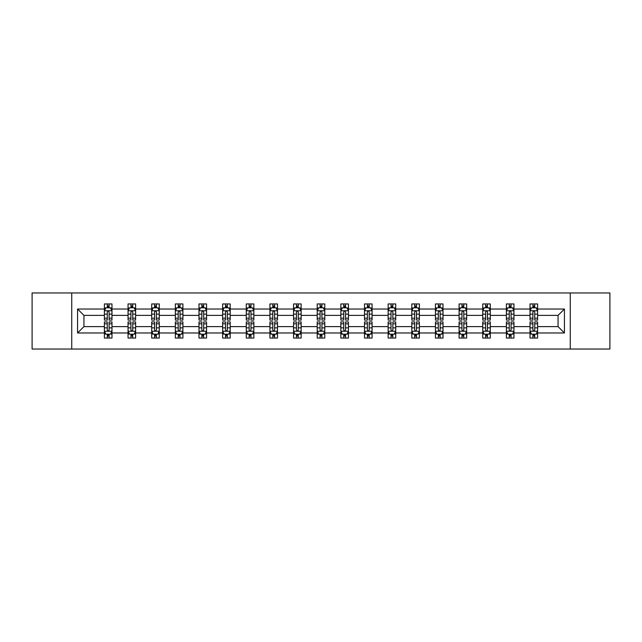 <?xml version="1.0" encoding="UTF-8"?>
<svg xmlns="http://www.w3.org/2000/svg" width="642" height="642" viewBox="0 0 642 642"><rect width="100%" height="100%" fill="white"/><g stroke="black" fill="none" stroke-linecap="round" stroke-linejoin="round"><path stroke-width="0.96" d="M570.265 349.039L609.9 349.039L609.9 292.961L570.265 292.961L570.265 349.039L71.735 349.039L71.735 292.961L32.1 292.961L32.1 349.039L71.735 349.039M537.603 332.973L537.603 326.609L558.058 326.609L564.43 332.973L537.603 332.973L537.603 338.053L534.722 338.053L534.722 334.185M570.265 292.961L71.735 292.961M530.019 332.973L513.953 332.973L513.953 326.609L530.019 326.609L530.019 338.053L537.603 338.053L537.603 334.009L536.174 334.009M513.953 332.973L513.953 338.053L511.072 338.053L511.072 334.185M506.377 332.973L490.311 332.973L490.311 326.609L506.377 326.609L506.377 338.053L513.953 338.053L513.953 334.009L512.533 334.009M490.311 332.973L490.311 338.053L487.43 338.053L487.43 334.185M482.728 332.973L466.662 332.973L466.662 326.609L482.728 326.609L482.728 338.053L490.311 338.053L490.311 334.009L488.883 334.009M466.662 332.973L466.662 338.053L463.781 338.053L463.781 334.185M459.086 332.973L443.02 332.973L443.02 326.609L459.086 326.609L459.086 338.053L466.662 338.053L466.662 334.009L465.241 334.009M443.02 332.973L443.02 338.053L440.139 338.053L440.139 334.185M435.437 332.973L419.37 332.973L419.37 326.609L435.437 326.609L435.437 338.053L443.02 338.053L443.02 334.009L441.592 334.009M419.37 332.973L419.37 338.053L416.489 338.053L416.489 334.185M411.795 332.973L395.729 332.973L395.729 326.609L411.795 326.609L411.795 338.053L419.37 338.053L419.37 334.009L417.95 334.009M395.729 332.973L395.729 338.053L392.848 338.053L392.848 334.185M388.145 332.973L372.079 332.973L372.079 326.609L388.145 326.609L388.145 338.053L395.729 338.053L395.729 334.009L394.3 334.009M372.079 332.973L372.079 338.053L369.198 338.053L369.198 334.185M364.504 332.973L348.437 332.973L348.437 326.609L364.504 326.609L364.504 338.053L372.079 338.053L372.079 334.009L370.659 334.009M348.437 332.973L348.437 338.053L345.557 338.053L345.557 334.185M340.854 332.973L324.788 332.973L324.788 326.609L340.854 326.609L340.854 338.053L348.437 338.053L348.437 334.009L347.009 334.009M324.788 332.973L324.788 338.053L321.907 338.053L321.907 334.185M317.212 332.973L301.146 332.973L301.146 326.609L317.212 326.609L317.212 338.053L324.788 338.053L324.788 334.009L323.367 334.009M301.146 332.973L301.146 338.053L298.265 338.053L298.265 334.185M293.563 332.973L277.496 332.973L277.496 326.609L293.563 326.609L293.563 338.053L301.146 338.053L301.146 334.009L299.718 334.009M277.496 332.973L277.496 338.053L274.615 338.053L274.615 334.185M269.921 332.973L253.855 332.973L253.855 326.609L269.921 326.609L269.921 338.053L277.496 338.053L277.496 334.009L276.076 334.009M253.855 332.973L253.855 338.053L250.974 338.053L250.974 334.185M246.271 332.973L230.205 332.973L230.205 326.609L246.271 326.609L246.271 338.053L253.855 338.053L253.855 334.009L252.426 334.009M230.205 332.973L230.205 338.053L227.324 338.053L227.324 334.185M222.63 332.973L206.563 332.973L206.563 326.609L222.63 326.609L222.63 338.053L230.205 338.053L230.205 334.009L228.785 334.009M206.563 332.973L206.563 338.053L203.683 338.053L203.683 334.185M198.98 332.973L182.914 332.973L182.914 326.609L198.98 326.609L198.98 338.053L206.563 338.053L206.563 334.009L205.135 334.009M182.914 332.973L182.914 338.053L180.033 338.053L180.033 334.185M175.338 332.973L159.272 332.973L159.272 326.609L175.338 326.609L175.338 338.053L182.914 338.053L182.914 334.009L181.493 334.009M159.272 332.973L159.272 338.053L156.391 338.053L156.391 334.185M151.689 332.973L135.623 332.973L135.623 326.609L151.689 326.609L151.689 338.053L159.272 338.053L159.272 334.009L157.844 334.009M135.623 332.973L135.623 338.053L132.742 338.053L132.742 334.185M128.047 332.973L111.981 332.973L111.981 326.609L128.047 326.609L128.047 338.053L135.623 338.053L135.623 334.009L134.202 334.009M111.981 332.973L111.981 338.053L109.1 338.053L109.1 334.185M104.397 332.973L77.57 332.973L77.57 309.027L104.397 309.027L104.397 315.391L83.941 315.391L83.941 326.609L104.397 326.609L104.397 338.053L111.981 338.053L111.981 334.009L110.552 334.009M105.826 307.991L104.397 307.991L104.397 303.947L104.397 309.027M104.397 303.947L111.981 303.947L111.981 309.027L128.047 309.027L128.047 303.947L135.623 303.947L135.623 309.027L151.689 309.027L151.689 303.947L159.272 303.947L159.272 309.027L175.338 309.027L175.338 303.947L182.914 303.947L182.914 309.027L198.98 309.027L198.98 303.947L206.563 303.947L206.563 309.027L222.63 309.027L222.63 303.947L230.205 303.947L230.205 309.027L246.271 309.027L246.271 303.947L253.855 303.947L253.855 309.027L269.921 309.027L269.921 303.947L277.496 303.947L277.496 309.027L293.563 309.027L293.563 303.947L301.146 303.947L301.146 309.027L317.212 309.027L317.212 303.947L324.788 303.947L324.788 309.027L340.854 309.027L340.854 303.947L348.437 303.947L348.437 309.027L364.504 309.027L364.504 303.947L372.079 303.947L372.079 309.027L388.145 309.027L388.145 303.947L395.729 303.947L395.729 309.027L411.795 309.027L411.795 303.947L419.37 303.947L419.37 309.027L435.437 309.027L435.437 303.947L443.02 303.947L443.02 309.027L459.086 309.027L459.086 303.947L466.662 303.947L466.662 309.027L482.728 309.027L482.728 303.947L490.311 303.947L490.311 309.027L506.377 309.027L506.377 303.947L513.953 303.947L513.953 309.027L530.019 309.027L530.019 303.947L537.603 303.947L537.603 309.027L564.43 309.027L564.43 332.973M530.019 309.027L530.019 315.391L513.953 315.391L513.953 309.027M506.377 309.027L506.377 315.391L490.311 315.391L490.311 309.027M482.728 309.027L482.728 315.391L466.662 315.391L466.662 309.027M459.086 309.027L459.086 315.391L443.02 315.391L443.02 309.027M435.437 309.027L435.437 315.391L419.37 315.391L419.37 309.027M411.795 309.027L411.795 315.391L395.729 315.391L395.729 309.027M388.145 309.027L388.145 315.391L372.079 315.391L372.079 309.027M364.504 309.027L364.504 315.391L348.437 315.391L348.437 309.027M340.854 309.027L340.854 315.391L324.788 315.391L324.788 309.027M317.212 309.027L317.212 315.391L301.146 315.391L301.146 309.027M293.563 309.027L293.563 315.391L277.496 315.391L277.496 309.027M269.921 309.027L269.921 315.391L253.855 315.391L253.855 309.027M246.271 309.027L246.271 315.391L230.205 315.391L230.205 309.027M222.63 309.027L222.63 315.391L206.563 315.391L206.563 309.027M198.98 309.027L198.98 315.391L182.914 315.391L182.914 309.027M175.338 309.027L175.338 315.391L159.272 315.391L159.272 309.027M151.689 309.027L151.689 315.391L135.623 315.391L135.623 309.027M128.047 309.027L128.047 315.391L111.981 315.391L111.981 309.027M77.57 309.027L83.941 315.391M558.058 326.609L558.058 315.391L537.603 315.391L537.603 309.027M532.9 307.735L534.722 307.735M509.258 307.735L511.072 307.735M485.609 307.735L487.43 307.735M461.967 307.735L463.781 307.735M438.317 307.735L440.139 307.735M414.676 307.735L416.489 307.735M391.026 307.735L392.848 307.735M367.385 307.735L369.198 307.735M343.735 307.735L345.557 307.735M320.093 307.735L321.907 307.735M296.443 307.735L298.265 307.735M272.802 307.735L274.615 307.735M249.152 307.735L250.974 307.735M225.511 307.735L227.324 307.735M201.861 307.735L203.683 307.735M178.219 307.735L180.033 307.735M154.57 307.735L156.391 307.735M130.928 307.735L132.742 307.735M107.278 307.735L109.1 307.735M107.278 334.265L109.1 334.265M130.928 334.265L132.742 334.265M154.57 334.265L156.391 334.265M178.219 334.265L180.033 334.265M201.861 334.265L203.683 334.265M225.511 334.265L227.324 334.265M249.152 334.265L250.974 334.265M272.802 334.265L274.615 334.265M296.443 334.265L298.265 334.265M320.093 334.265L321.907 334.265M343.735 334.265L345.557 334.265M367.385 334.265L369.198 334.265M391.026 334.265L392.848 334.265M414.676 334.265L416.489 334.265M438.317 334.265L440.139 334.265M461.967 334.265L463.781 334.265M485.609 334.265L487.43 334.265M509.258 334.265L511.072 334.265M532.9 334.265L534.722 334.265M83.941 326.609L77.57 332.973M564.43 309.027L558.058 315.391M109.1 305.921L107.278 305.921M104.397 318.191L104.397 320.093L107.278 320.093L107.278 318.191L104.397 318.191L104.397 315.391M111.981 315.391L111.981 320.093L109.1 320.093L109.1 311.98C108.498 310.816 107.888 310.816 107.278 311.98L107.278 318.191M110.552 307.991L111.981 307.991L111.981 303.947L109.1 303.947L111.981 303.947M111.981 310.848L110.464 307.815L105.914 307.815L104.397 310.848M107.278 307.815L107.278 303.947M109.1 303.947L109.1 307.815M107.278 336.079L109.1 336.079M111.981 323.809L111.981 321.907L109.1 321.907L109.1 323.809L111.981 323.809L111.981 326.609M104.397 326.609L104.397 321.907L107.278 321.907L107.278 330.02C107.888 331.184 108.49 331.184 109.1 330.02L109.1 323.809M105.826 334.009L104.397 334.009L104.397 338.053L107.278 338.053L107.278 334.185M104.397 331.152L105.914 334.185L110.464 334.185L111.981 331.152M132.742 305.921L130.928 305.921M129.467 307.991L128.047 307.991L128.047 303.947L130.928 303.947L128.047 303.947M128.047 318.191L128.047 320.093L130.928 320.093L130.928 318.191L128.047 318.191L128.047 315.391M135.623 315.391L135.623 320.093L132.742 320.093L132.742 311.98C132.14 310.816 131.53 310.816 130.928 311.98L130.928 318.191M134.202 307.991L135.623 307.991L135.623 303.947L132.742 303.947L135.623 303.947M135.623 310.848L134.106 307.815L129.564 307.815L128.047 310.848M130.928 307.815L130.928 303.947M132.742 303.947L132.742 307.815M156.391 305.921L154.57 305.921M153.117 307.991L151.689 307.991L151.689 303.947L154.57 303.947L151.689 303.947M151.689 318.191L151.689 320.093L154.57 320.093L154.57 318.191L151.689 318.191L151.689 315.391M159.272 315.391L159.272 320.093L156.391 320.093L156.391 311.98C155.781 310.816 155.179 310.816 154.57 311.98L154.57 318.191M157.844 307.991L159.272 307.991L159.272 303.947L156.391 303.947L159.272 303.947M159.272 310.848L157.755 307.815L153.205 307.815L151.689 310.848M154.57 307.815L154.57 303.947M156.391 303.947L156.391 307.815M130.928 336.079L132.742 336.079M135.623 323.809L135.623 321.907L132.742 321.907L132.742 323.809L135.623 323.809L135.623 326.609M128.047 326.609L128.047 321.907L130.928 321.907L130.928 330.02C131.53 331.184 132.14 331.184 132.742 330.02L132.742 323.809M129.467 334.009L128.047 334.009L128.047 338.053L130.928 338.053L130.928 334.185M128.047 331.152L129.564 334.185L134.106 334.185L135.623 331.152M154.57 336.079L156.391 336.079M159.272 323.809L159.272 321.907L156.391 321.907L156.391 323.809L159.272 323.809L159.272 326.609M151.689 326.609L151.689 321.907L154.57 321.907L154.57 330.02C155.179 331.184 155.781 331.184 156.391 330.02L156.391 323.809M153.117 334.009L151.689 334.009L151.689 338.053L154.57 338.053L154.57 334.185M151.689 331.152L153.205 334.185L157.755 334.185L159.272 331.152M180.033 305.921L178.219 305.921M176.759 307.991L175.338 307.991L175.338 303.947L178.219 303.947L175.338 303.947M175.338 318.191L175.338 320.093L178.219 320.093L178.219 318.191L175.338 318.191L175.338 315.391M182.914 315.391L182.914 320.093L180.033 320.093L180.033 311.98C179.431 310.816 178.821 310.816 178.219 311.98L178.219 318.191M181.493 307.991L182.914 307.991L182.914 303.947L180.033 303.947L182.914 303.947M182.914 310.848L181.397 307.815L176.855 307.815L175.338 310.848M178.219 307.815L178.219 303.947M180.033 303.947L180.033 307.815M178.219 336.079L180.033 336.079M182.914 323.809L182.914 321.907L180.033 321.907L180.033 323.809L182.914 323.809L182.914 326.609M175.338 326.609L175.338 321.907L178.219 321.907L178.219 330.02C178.821 331.184 179.431 331.184 180.033 330.02L180.033 323.809M176.759 334.009L175.338 334.009L175.338 338.053L178.219 338.053L178.219 334.185M175.338 331.152L176.855 334.185L181.397 334.185L182.914 331.152M203.683 305.921L201.861 305.921M200.408 307.991L198.98 307.991L198.98 303.947L201.861 303.947L198.98 303.947M198.98 318.191L198.98 320.093L201.861 320.093L201.861 318.191L198.98 318.191L198.98 315.391M206.563 315.391L206.563 320.093L203.683 320.093L203.683 311.98C203.073 310.816 202.471 310.816 201.861 311.98L201.861 318.191M205.135 307.991L206.563 307.991L206.563 303.947L203.683 303.947L206.563 303.947M206.563 310.848L205.047 307.815L200.497 307.815L198.98 310.848M201.861 307.815L201.861 303.947M203.683 303.947L203.683 307.815M201.861 336.079L203.683 336.079M206.563 323.809L206.563 321.907L203.683 321.907L203.683 323.809L206.563 323.809L206.563 326.609M198.98 326.609L198.98 321.907L201.861 321.907L201.861 330.02C202.471 331.184 203.073 331.184 203.683 330.02L203.683 323.809M200.408 334.009L198.98 334.009L198.98 338.053L201.861 338.053L201.861 334.185M198.98 331.152L200.497 334.185L205.047 334.185L206.563 331.152M227.324 305.921L225.511 305.921M224.05 307.991L222.63 307.991L222.63 303.947L225.511 303.947L222.63 303.947M222.63 318.191L222.63 320.093L225.511 320.093L225.511 318.191L222.63 318.191L222.63 315.391M230.205 315.391L230.205 320.093L227.324 320.093L227.324 311.98C226.722 310.816 226.112 310.816 225.511 311.98L225.511 318.191M228.785 307.991L230.205 307.991L230.205 303.947L227.324 303.947L230.205 303.947M230.205 310.848L228.688 307.815L224.146 307.815L222.63 310.848M225.511 307.815L225.511 303.947M227.324 303.947L227.324 307.815M225.511 336.079L227.324 336.079M230.205 323.809L230.205 321.907L227.324 321.907L227.324 323.809L230.205 323.809L230.205 326.609M222.63 326.609L222.63 321.907L225.511 321.907L225.511 330.02C226.112 331.184 226.722 331.184 227.324 330.02L227.324 323.809M224.05 334.009L222.63 334.009L222.63 338.053L225.511 338.053L225.511 334.185M222.63 331.152L224.146 334.185L228.688 334.185L230.205 331.152M250.974 305.921L249.152 305.921M247.7 307.991L246.271 307.991L246.271 303.947L249.152 303.947L246.271 303.947M246.271 318.191L246.271 320.093L249.152 320.093L249.152 318.191L246.271 318.191L246.271 315.391M253.855 315.391L253.855 320.093L250.974 320.093L250.974 311.98C250.364 310.816 249.762 310.816 249.152 311.98L249.152 318.191M252.426 307.991L253.855 307.991L253.855 303.947L250.974 303.947L253.855 303.947M253.855 310.848L252.338 307.815L247.788 307.815L246.271 310.848M249.152 307.815L249.152 303.947M250.974 303.947L250.974 307.815M249.152 336.079L250.974 336.079M253.855 323.809L253.855 321.907L250.974 321.907L250.974 323.809L253.855 323.809L253.855 326.609M246.271 326.609L246.271 321.907L249.152 321.907L249.152 330.02C249.762 331.184 250.364 331.184 250.974 330.02L250.974 323.809M247.7 334.009L246.271 334.009L246.271 338.053L249.152 338.053L249.152 334.185M246.271 331.152L247.788 334.185L252.338 334.185L253.855 331.152M274.615 305.921L272.802 305.921M271.341 307.991L269.921 307.991L269.921 303.947L272.802 303.947L269.921 303.947M269.921 318.191L269.921 320.093L272.802 320.093L272.802 318.191L269.921 318.191L269.921 315.391M277.496 315.391L277.496 320.093L274.615 320.093L274.615 311.98C274.014 310.816 273.404 310.816 272.802 311.98L272.802 318.191M276.076 307.991L277.496 307.991L277.496 303.947L274.615 303.947L277.496 303.947M277.496 310.848L275.98 307.815L271.438 307.815L269.921 310.848M272.802 307.815L272.802 303.947M274.615 303.947L274.615 307.815M272.802 336.079L274.615 336.079M277.496 323.809L277.496 321.907L274.615 321.907L274.615 323.809L277.496 323.809L277.496 326.609M269.921 326.609L269.921 321.907L272.802 321.907L272.802 330.02C273.404 331.184 274.014 331.184 274.615 330.02L274.615 323.809M271.341 334.009L269.921 334.009L269.921 338.053L272.802 338.053L272.802 334.185M269.921 331.152L271.438 334.185L275.98 334.185L277.496 331.152M298.265 305.921L296.443 305.921M294.991 307.991L293.563 307.991L293.563 303.947L296.443 303.947L293.563 303.947M293.563 318.191L293.563 320.093L296.443 320.093L296.443 318.191L293.563 318.191L293.563 315.391M301.146 315.391L301.146 320.093L298.265 320.093L298.265 311.98C297.655 310.816 297.053 310.816 296.443 311.98L296.443 318.191M299.718 307.991L301.146 307.991L301.146 303.947L298.265 303.947L301.146 303.947M301.146 310.848L299.629 307.815L295.079 307.815L293.563 310.848M296.443 307.815L296.443 303.947M298.265 303.947L298.265 307.815M296.443 336.079L298.265 336.079M301.146 323.809L301.146 321.907L298.265 321.907L298.265 323.809L301.146 323.809L301.146 326.609M293.563 326.609L293.563 321.907L296.443 321.907L296.443 330.02C297.053 331.184 297.655 331.184 298.265 330.02L298.265 323.809M294.991 334.009L293.563 334.009L293.563 338.053L296.443 338.053L296.443 334.185M293.563 331.152L295.079 334.185L299.629 334.185L301.146 331.152M321.907 305.921L320.093 305.921M318.633 307.991L317.212 307.991L317.212 303.947L320.093 303.947L317.212 303.947M317.212 318.191L317.212 320.093L320.093 320.093L320.093 318.191L317.212 318.191L317.212 315.391M324.788 315.391L324.788 320.093L321.907 320.093L321.907 311.98C321.305 310.816 320.695 310.816 320.093 311.98L320.093 318.191M323.367 307.991L324.788 307.991L324.788 303.947L321.907 303.947L324.788 303.947M324.788 310.848L323.271 307.815L318.729 307.815L317.212 310.848M320.093 307.815L320.093 303.947M321.907 303.947L321.907 307.815M345.557 305.921L343.735 305.921M342.282 307.991L340.854 307.991L340.854 303.947L343.735 303.947L340.854 303.947M340.854 318.191L340.854 320.093L343.735 320.093L343.735 318.191L340.854 318.191L340.854 315.391M348.437 315.391L348.437 320.093L345.557 320.093L345.557 311.98C344.947 310.816 344.345 310.816 343.735 311.98L343.735 318.191M347.009 307.991L348.437 307.991L348.437 303.947L345.557 303.947L348.437 303.947M348.437 310.848L346.921 307.815L342.371 307.815L340.854 310.848M343.735 307.815L343.735 303.947M345.557 303.947L345.557 307.815M369.198 305.921L367.385 305.921M365.924 307.991L364.504 307.991L364.504 303.947L367.385 303.947L364.504 303.947M364.504 318.191L364.504 320.093L367.385 320.093L367.385 318.191L364.504 318.191L364.504 315.391M372.079 315.391L372.079 320.093L369.198 320.093L369.198 311.98C368.596 310.816 367.986 310.816 367.385 311.98L367.385 318.191M370.659 307.991L372.079 307.991L372.079 303.947L369.198 303.947L372.079 303.947M372.079 310.848L370.562 307.815L366.02 307.815L364.504 310.848M367.385 307.815L367.385 303.947M369.198 303.947L369.198 307.815M392.848 305.921L391.026 305.921M389.574 307.991L388.145 307.991L388.145 303.947L391.026 303.947L388.145 303.947M388.145 318.191L388.145 320.093L391.026 320.093L391.026 318.191L388.145 318.191L388.145 315.391M395.729 315.391L395.729 320.093L392.848 320.093L392.848 311.98C392.238 310.816 391.636 310.816 391.026 311.98L391.026 318.191M394.3 307.991L395.729 307.991L395.729 303.947L392.848 303.947L395.729 303.947M395.729 310.848L394.212 307.815L389.662 307.815L388.145 310.848M391.026 307.815L391.026 303.947M392.848 303.947L392.848 307.815M416.489 305.921L414.676 305.921M413.215 307.991L411.795 307.991L411.795 303.947L414.676 303.947L411.795 303.947M411.795 318.191L411.795 320.093L414.676 320.093L414.676 318.191L411.795 318.191L411.795 315.391M419.37 315.391L419.37 320.093L416.489 320.093L416.489 311.98C415.888 310.816 415.278 310.816 414.676 311.98L414.676 318.191M417.95 307.991L419.37 307.991L419.37 303.947L416.489 303.947L419.37 303.947M419.37 310.848L417.854 307.815L413.312 307.815L411.795 310.848M414.676 307.815L414.676 303.947M416.489 303.947L416.489 307.815M440.139 305.921L438.317 305.921M436.865 307.991L435.437 307.991L435.437 303.947L438.317 303.947L435.437 303.947M435.437 318.191L435.437 320.093L438.317 320.093L438.317 318.191L435.437 318.191L435.437 315.391M443.02 315.391L443.02 320.093L440.139 320.093L440.139 311.98C439.529 310.816 438.927 310.816 438.317 311.98L438.317 318.191M441.592 307.991L443.02 307.991L443.02 303.947L440.139 303.947L443.02 303.947M443.02 310.848L441.503 307.815L436.953 307.815L435.437 310.848M438.317 307.815L438.317 303.947M440.139 303.947L440.139 307.815M320.093 336.079L321.907 336.079M324.788 323.809L324.788 321.907L321.907 321.907L321.907 323.809L324.788 323.809L324.788 326.609M317.212 326.609L317.212 321.907L320.093 321.907L320.093 330.02C320.695 331.184 321.305 331.184 321.907 330.02L321.907 323.809M318.633 334.009L317.212 334.009L317.212 338.053L320.093 338.053L320.093 334.185M317.212 331.152L318.729 334.185L323.271 334.185L324.788 331.152M343.735 336.079L345.557 336.079M348.437 323.809L348.437 321.907L345.557 321.907L345.557 323.809L348.437 323.809L348.437 326.609M340.854 326.609L340.854 321.907L343.735 321.907L343.735 330.02C344.345 331.184 344.947 331.184 345.557 330.02L345.557 323.809M342.282 334.009L340.854 334.009L340.854 338.053L343.735 338.053L343.735 334.185M340.854 331.152L342.371 334.185L346.921 334.185L348.437 331.152M367.385 336.079L369.198 336.079M372.079 323.809L372.079 321.907L369.198 321.907L369.198 323.809L372.079 323.809L372.079 326.609M364.504 326.609L364.504 321.907L367.385 321.907L367.385 330.02C367.986 331.184 368.596 331.184 369.198 330.02L369.198 323.809M365.924 334.009L364.504 334.009L364.504 338.053L367.385 338.053L367.385 334.185M364.504 331.152L366.02 334.185L370.562 334.185L372.079 331.152M391.026 336.079L392.848 336.079M395.729 323.809L395.729 321.907L392.848 321.907L392.848 323.809L395.729 323.809L395.729 326.609M388.145 326.609L388.145 321.907L391.026 321.907L391.026 330.02C391.636 331.184 392.238 331.184 392.848 330.02L392.848 323.809M389.574 334.009L388.145 334.009L388.145 338.053L391.026 338.053L391.026 334.185M388.145 331.152L389.662 334.185L394.212 334.185L395.729 331.152M414.676 336.079L416.489 336.079M419.37 323.809L419.37 321.907L416.489 321.907L416.489 323.809L419.37 323.809L419.37 326.609M411.795 326.609L411.795 321.907L414.676 321.907L414.676 330.02C415.278 331.184 415.888 331.184 416.489 330.02L416.489 323.809M413.215 334.009L411.795 334.009L411.795 338.053L414.676 338.053L414.676 334.185M411.795 331.152L413.312 334.185L417.854 334.185L419.37 331.152M438.317 336.079L440.139 336.079M443.02 323.809L443.02 321.907L440.139 321.907L440.139 323.809L443.02 323.809L443.02 326.609M435.437 326.609L435.437 321.907L438.317 321.907L438.317 330.02C438.927 331.184 439.529 331.184 440.139 330.02L440.139 323.809M436.865 334.009L435.437 334.009L435.437 338.053L438.317 338.053L438.317 334.185M435.437 331.152L436.953 334.185L441.503 334.185L443.02 331.152M463.781 305.921L461.967 305.921M460.507 307.991L459.086 307.991L459.086 303.947L461.967 303.947L459.086 303.947M459.086 318.191L459.086 320.093L461.967 320.093L461.967 318.191L459.086 318.191L459.086 315.391M466.662 315.391L466.662 320.093L463.781 320.093L463.781 311.98C463.179 310.816 462.569 310.816 461.967 311.98L461.967 318.191M465.241 307.991L466.662 307.991L466.662 303.947L463.781 303.947L466.662 303.947M466.662 310.848L465.145 307.815L460.603 307.815L459.086 310.848M461.967 307.815L461.967 303.947M463.781 303.947L463.781 307.815M461.967 336.079L463.781 336.079M466.662 323.809L466.662 321.907L463.781 321.907L463.781 323.809L466.662 323.809L466.662 326.609M459.086 326.609L459.086 321.907L461.967 321.907L461.967 330.02C462.569 331.184 463.179 331.184 463.781 330.02L463.781 323.809M460.507 334.009L459.086 334.009L459.086 338.053L461.967 338.053L461.967 334.185M459.086 331.152L460.603 334.185L465.145 334.185L466.662 331.152M487.43 305.921L485.609 305.921M484.156 307.991L482.728 307.991L482.728 303.947L485.609 303.947L482.728 303.947M482.728 318.191L482.728 320.093L485.609 320.093L485.609 318.191L482.728 318.191L482.728 315.391M490.311 315.391L490.311 320.093L487.43 320.093L487.43 311.98C486.821 310.816 486.219 310.816 485.609 311.98L485.609 318.191M488.883 307.991L490.311 307.991L490.311 303.947L487.43 303.947L490.311 303.947M490.311 310.848L488.795 307.815L484.245 307.815L482.728 310.848M485.609 307.815L485.609 303.947M487.43 303.947L487.43 307.815M485.609 336.079L487.43 336.079M490.311 323.809L490.311 321.907L487.43 321.907L487.43 323.809L490.311 323.809L490.311 326.609M482.728 326.609L482.728 321.907L485.609 321.907L485.609 330.02C486.219 331.184 486.821 331.184 487.43 330.02L487.43 323.809M484.156 334.009L482.728 334.009L482.728 338.053L485.609 338.053L485.609 334.185M482.728 331.152L484.245 334.185L488.795 334.185L490.311 331.152M511.072 305.921L509.258 305.921M507.798 307.991L506.377 307.991L506.377 303.947L509.258 303.947L506.377 303.947M506.377 318.191L506.377 320.093L509.258 320.093L509.258 318.191L506.377 318.191L506.377 315.391M513.953 315.391L513.953 320.093L511.072 320.093L511.072 311.98C510.47 310.816 509.86 310.816 509.258 311.98L509.258 318.191M512.533 307.991L513.953 307.991L513.953 303.947L511.072 303.947L513.953 303.947M513.953 310.848L512.436 307.815L507.894 307.815L506.377 310.848M509.258 307.815L509.258 303.947M511.072 303.947L511.072 307.815M509.258 336.079L511.072 336.079M513.953 323.809L513.953 321.907L511.072 321.907L511.072 323.809L513.953 323.809L513.953 326.609M506.377 326.609L506.377 321.907L509.258 321.907L509.258 330.02C509.86 331.184 510.47 331.184 511.072 330.02L511.072 323.809M507.798 334.009L506.377 334.009L506.377 338.053L509.258 338.053L509.258 334.185M506.377 331.152L507.894 334.185L512.436 334.185L513.953 331.152M534.722 305.921L532.9 305.921M531.448 307.991L530.019 307.991L530.019 303.947L532.9 303.947L530.019 303.947M530.019 318.191L530.019 320.093L532.9 320.093L532.9 318.191L530.019 318.191L530.019 315.391M537.603 315.391L537.603 320.093L534.722 320.093L534.722 311.98C534.112 310.816 533.51 310.816 532.9 311.98L532.9 318.191M536.174 307.991L537.603 307.991L537.603 303.947L534.722 303.947L537.603 303.947M537.603 310.848L536.086 307.815L531.536 307.815L530.019 310.848M532.9 307.815L532.9 303.947M534.722 303.947L534.722 307.815M532.9 336.079L534.722 336.079M537.603 323.809L537.603 321.907L534.722 321.907L534.722 323.809L537.603 323.809L537.603 326.609M530.019 326.609L530.019 321.907L532.9 321.907L532.9 330.02C533.502 331.184 534.112 331.184 534.722 330.02L534.722 323.809M531.448 334.009L530.019 334.009L530.019 338.053L532.9 338.053L532.9 334.185M530.019 331.152L531.536 334.185L536.086 334.185L537.603 331.152M111.941 310.768L104.437 310.768M111.981 318.191L109.1 318.191M107.278 314.131L104.397 314.131M111.981 314.131L109.1 314.131M109.1 306.884L107.278 306.884M104.437 331.232L111.941 331.232M104.397 323.809L107.278 323.809M109.1 327.869L111.981 327.869M104.397 327.869L107.278 327.869M107.278 335.116L109.1 335.116M135.59 310.768L128.087 310.768M135.623 318.191L132.742 318.191M130.928 314.131L128.047 314.131M135.623 314.131L132.742 314.131M132.742 306.884L130.928 306.884M159.232 310.768L151.729 310.768M159.272 318.191L156.391 318.191M154.57 314.131L151.689 314.131M159.272 314.131L156.391 314.131M156.391 306.884L154.57 306.884M128.087 331.232L135.59 331.232M128.047 323.809L130.928 323.809M132.742 327.869L135.623 327.869M128.047 327.869L130.928 327.869M130.928 335.116L132.742 335.116M151.729 331.232L159.232 331.232M151.689 323.809L154.57 323.809M156.391 327.869L159.272 327.869M151.689 327.869L154.57 327.869M154.57 335.116L156.391 335.116M182.882 310.768L175.378 310.768M182.914 318.191L180.033 318.191M178.219 314.131L175.338 314.131M182.914 314.131L180.033 314.131M180.033 306.884L178.219 306.884M175.378 331.232L182.882 331.232M175.338 323.809L178.219 323.809M180.033 327.869L182.914 327.869M175.338 327.869L178.219 327.869M178.219 335.116L180.033 335.116M206.523 310.768L199.02 310.768M206.563 318.191L203.683 318.191M201.861 314.131L198.98 314.131M206.563 314.131L203.683 314.131M203.683 306.884L201.861 306.884M199.02 331.232L206.523 331.232M198.98 323.809L201.861 323.809M203.683 327.869L206.563 327.869M198.98 327.869L201.861 327.869M201.861 335.116L203.683 335.116M230.173 310.768L222.67 310.768M230.205 318.191L227.324 318.191M225.511 314.131L222.63 314.131M230.205 314.131L227.324 314.131M227.324 306.884L225.511 306.884M222.67 331.232L230.173 331.232M222.63 323.809L225.511 323.809M227.324 327.869L230.205 327.869M222.63 327.869L225.511 327.869M225.511 335.116L227.324 335.116M253.815 310.768L246.311 310.768M253.855 318.191L250.974 318.191M249.152 314.131L246.271 314.131M253.855 314.131L250.974 314.131M250.974 306.884L249.152 306.884M246.311 331.232L253.815 331.232M246.271 323.809L249.152 323.809M250.974 327.869L253.855 327.869M246.271 327.869L249.152 327.869M249.152 335.116L250.974 335.116M277.464 310.768L269.961 310.768M277.496 318.191L274.615 318.191M272.802 314.131L269.921 314.131M277.496 314.131L274.615 314.131M274.615 306.884L272.802 306.884M269.961 331.232L277.464 331.232M269.921 323.809L272.802 323.809M274.615 327.869L277.496 327.869M269.921 327.869L272.802 327.869M272.802 335.116L274.615 335.116M301.106 310.768L293.603 310.768M301.146 318.191L298.265 318.191M296.443 314.131L293.563 314.131M301.146 314.131L298.265 314.131M298.265 306.884L296.443 306.884M293.603 331.232L301.106 331.232M293.563 323.809L296.443 323.809M298.265 327.869L301.146 327.869M293.563 327.869L296.443 327.869M296.443 335.116L298.265 335.116M324.748 310.768L317.252 310.768M324.788 318.191L321.907 318.191M320.093 314.131L317.212 314.131M324.788 314.131L321.907 314.131M321.907 306.884L320.093 306.884M348.397 310.768L340.894 310.768M348.437 318.191L345.557 318.191M343.735 314.131L340.854 314.131M348.437 314.131L345.557 314.131M345.557 306.884L343.735 306.884M372.039 310.768L364.536 310.768M372.079 318.191L369.198 318.191M367.385 314.131L364.504 314.131M372.079 314.131L369.198 314.131M369.198 306.884L367.385 306.884M395.689 310.768L388.185 310.768M395.729 318.191L392.848 318.191M391.026 314.131L388.145 314.131M395.729 314.131L392.848 314.131M392.848 306.884L391.026 306.884M419.33 310.768L411.827 310.768M419.37 318.191L416.489 318.191M414.676 314.131L411.795 314.131M419.37 314.131L416.489 314.131M416.489 306.884L414.676 306.884M442.98 310.768L435.477 310.768M443.02 318.191L440.139 318.191M438.317 314.131L435.437 314.131M443.02 314.131L440.139 314.131M440.139 306.884L438.317 306.884M317.252 331.232L324.748 331.232M317.212 323.809L320.093 323.809M321.907 327.869L324.788 327.869M317.212 327.869L320.093 327.869M320.093 335.116L321.907 335.116M340.894 331.232L348.397 331.232M340.854 323.809L343.735 323.809M345.557 327.869L348.437 327.869M340.854 327.869L343.735 327.869M343.735 335.116L345.557 335.116M364.536 331.232L372.039 331.232M364.504 323.809L367.385 323.809M369.198 327.869L372.079 327.869M364.504 327.869L367.385 327.869M367.385 335.116L369.198 335.116M388.185 331.232L395.689 331.232M388.145 323.809L391.026 323.809M392.848 327.869L395.729 327.869M388.145 327.869L391.026 327.869M391.026 335.116L392.848 335.116M411.827 331.232L419.33 331.232M411.795 323.809L414.676 323.809M416.489 327.869L419.37 327.869M411.795 327.869L414.676 327.869M414.676 335.116L416.489 335.116M435.477 331.232L442.98 331.232M435.437 323.809L438.317 323.809M440.139 327.869L443.02 327.869M435.437 327.869L438.317 327.869M438.317 335.116L440.139 335.116M466.622 310.768L459.118 310.768M466.662 318.191L463.781 318.191M461.967 314.131L459.086 314.131M466.662 314.131L463.781 314.131M463.781 306.884L461.967 306.884M459.118 331.232L466.622 331.232M459.086 323.809L461.967 323.809M463.781 327.869L466.662 327.869M459.086 327.869L461.967 327.869M461.967 335.116L463.781 335.116M490.271 310.768L482.768 310.768M490.311 318.191L487.43 318.191M485.609 314.131L482.728 314.131M490.311 314.131L487.43 314.131M487.43 306.884L485.609 306.884M482.768 331.232L490.271 331.232M482.728 323.809L485.609 323.809M487.43 327.869L490.311 327.869M482.728 327.869L485.609 327.869M485.609 335.116L487.43 335.116M513.913 310.768L506.41 310.768M513.953 318.191L511.072 318.191M509.258 314.131L506.377 314.131M513.953 314.131L511.072 314.131M511.072 306.884L509.258 306.884M506.41 331.232L513.913 331.232M506.377 323.809L509.258 323.809M511.072 327.869L513.953 327.869M506.377 327.869L509.258 327.869M509.258 335.116L511.072 335.116M537.563 310.768L530.059 310.768M537.603 318.191L534.722 318.191M532.9 314.131L530.019 314.131M537.603 314.131L534.722 314.131M534.722 306.884L532.9 306.884M530.059 331.232L537.563 331.232M530.019 323.809L532.9 323.809M534.722 327.869L537.603 327.869M530.019 327.869L532.9 327.869M532.9 335.116L534.722 335.116"/></g></svg>
